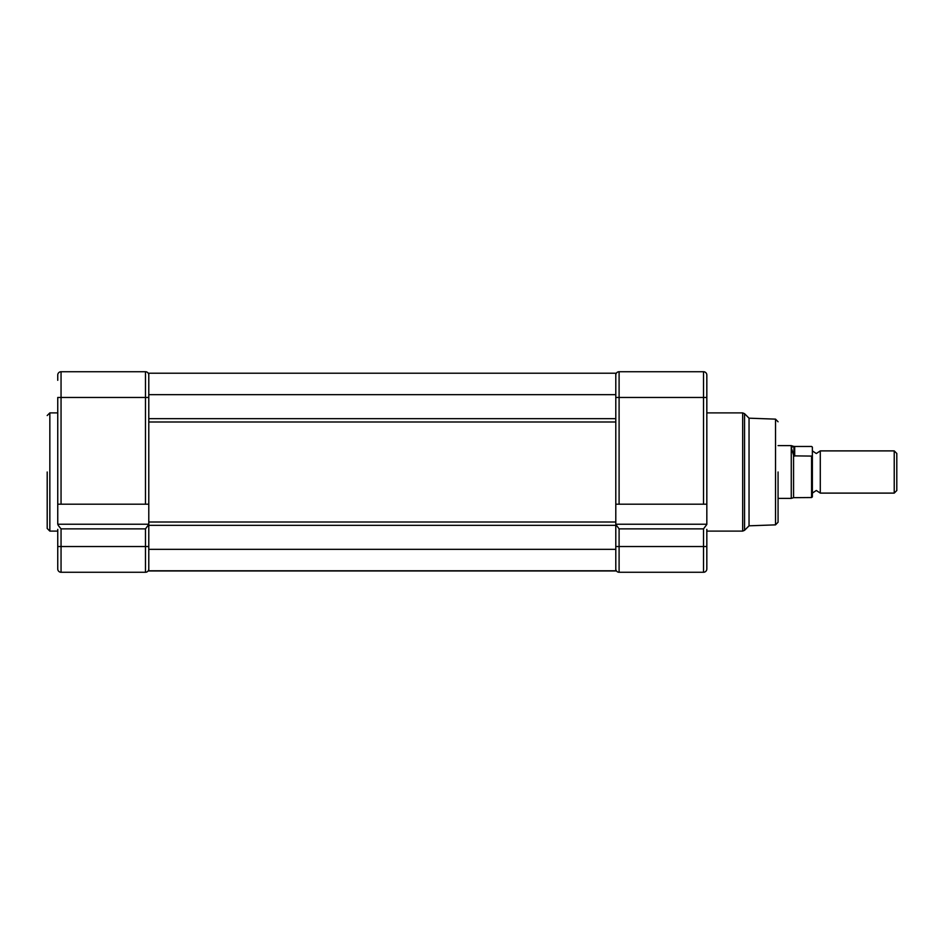 <?xml version="1.0" encoding="UTF-8"?>
<svg xmlns="http://www.w3.org/2000/svg" width="944" height="944" viewBox="0 0 944 944"><rect width="100%" height="100%" fill="white"/><g stroke="black" fill="none" stroke-linecap="round" stroke-linejoin="round"><path stroke-width="1.42" d="M47.2 472L47.2 528.463L47.2 472M57.749 529.383L57.749 568.961A3.304 3.304 0 0 0 61.053 572.265L145.482 572.265A3.304 3.304 0 0 0 148.786 568.961M137.706 572.265L115.015 572.265M61.053 371.735L61.053 397.459L57.749 397.459L57.749 504.19L61.053 504.19L61.053 397.459L145.482 397.459L145.482 371.735L61.053 371.735A3.304 3.304 0 0 0 57.749 375.039L57.749 380.314M57.749 504.19L57.749 524.239L148.786 524.239L57.749 524.239M60.758 528.51L58.115 525.194M58.929 526.304L59.838 527.413M61.053 504.19L148.786 504.19L148.786 549.325L615.795 549.325L615.795 546.541L619.099 546.541L619.099 528.864L703.528 528.864L703.528 546.541L706.832 546.541L706.832 529.383M148.786 504.19L148.786 373.21L615.795 373.21L148.786 373.21M57.749 568.961A3.304 3.304 0 0 0 61.053 572.265L61.053 528.864L145.482 528.864L148.786 524.439M145.482 371.735A3.304 3.304 0 0 1 148.786 375.039A3.304 3.304 0 0 0 145.482 371.735M148.786 549.325L148.786 570.943L615.795 570.943L615.795 549.325M615.795 397.459L615.795 524.239L706.832 524.239L706.832 375.039A3.304 3.304 0 0 0 703.528 371.735L619.099 371.735L619.099 397.459L615.795 397.459L615.795 373.21M148.786 394.675L615.795 394.675M148.786 570.79L615.795 570.79M778.068 472L778.068 522.221L778.068 472M706.832 375.039A3.304 3.304 0 0 0 703.528 371.735L703.528 397.459L706.832 397.459L706.832 414.617M749.04 525.82L744.545 530.327L744.545 413.673L749.04 418.18L749.04 525.82L775.52 524.864L775.52 419.136L749.04 418.18M703.528 572.265L703.528 546.541L619.099 546.541L619.099 572.265L703.528 572.265A3.304 3.304 0 0 0 706.832 568.961L706.832 546.541M706.832 524.439L703.528 528.864M615.795 504.19L706.832 504.19M615.795 524.239L615.795 546.541M615.795 524.439L619.099 528.864M634.274 572.265L626.875 572.265M619.099 371.735A3.304 3.304 0 0 0 615.795 375.039M619.099 572.265A3.304 3.304 0 0 1 615.795 568.961A3.304 3.304 0 0 0 619.099 572.265M812.371 450.89L816.324 453.533L820.289 450.89L820.289 493.11L816.324 490.467L812.371 493.11M896.8 453.462L896.8 490.538L894.228 493.11L894.228 450.89L896.8 453.462M791.261 445.615L793.562 446.335L791.261 447.609L793.562 455.055L793.562 497.665L791.261 498.385L791.261 445.615L778.068 445.615M793.562 497.665L811.58 497.535L811.58 456.082L793.904 455.869L793.904 446.429L794.695 446.465L794.695 456.082M811.58 456.082L812.371 455.433L812.371 447.114L811.58 446.465L794.695 446.465M793.562 455.055L793.904 455.869M812.371 455.433L812.371 496.886L811.58 497.535M57.749 412.894L49.843 412.894L49.843 531.106L47.2 528.463M145.482 572.265L145.482 546.541L57.749 546.541M145.482 528.864L145.482 546.541L148.786 546.541M148.786 397.459L145.482 397.459L145.482 504.19M148.786 418.652L615.795 418.652M148.786 522.008L615.795 522.008M615.795 421.992L148.786 421.992M615.795 525.348L148.786 525.348M706.832 531.106L742.668 531.106L742.668 412.894L744.545 413.673M619.099 504.19L619.099 397.459L703.528 397.459L703.528 504.19M57.749 531.106L49.843 531.106M49.843 412.894L47.2 415.537M742.668 531.106L744.545 530.327M775.52 524.864L778.068 522.221M706.832 412.894L742.668 412.894M775.52 419.136L778.068 421.779M820.289 450.89L894.228 450.89M778.068 498.385L791.261 498.385M820.289 493.11L894.228 493.11"/></g></svg>
